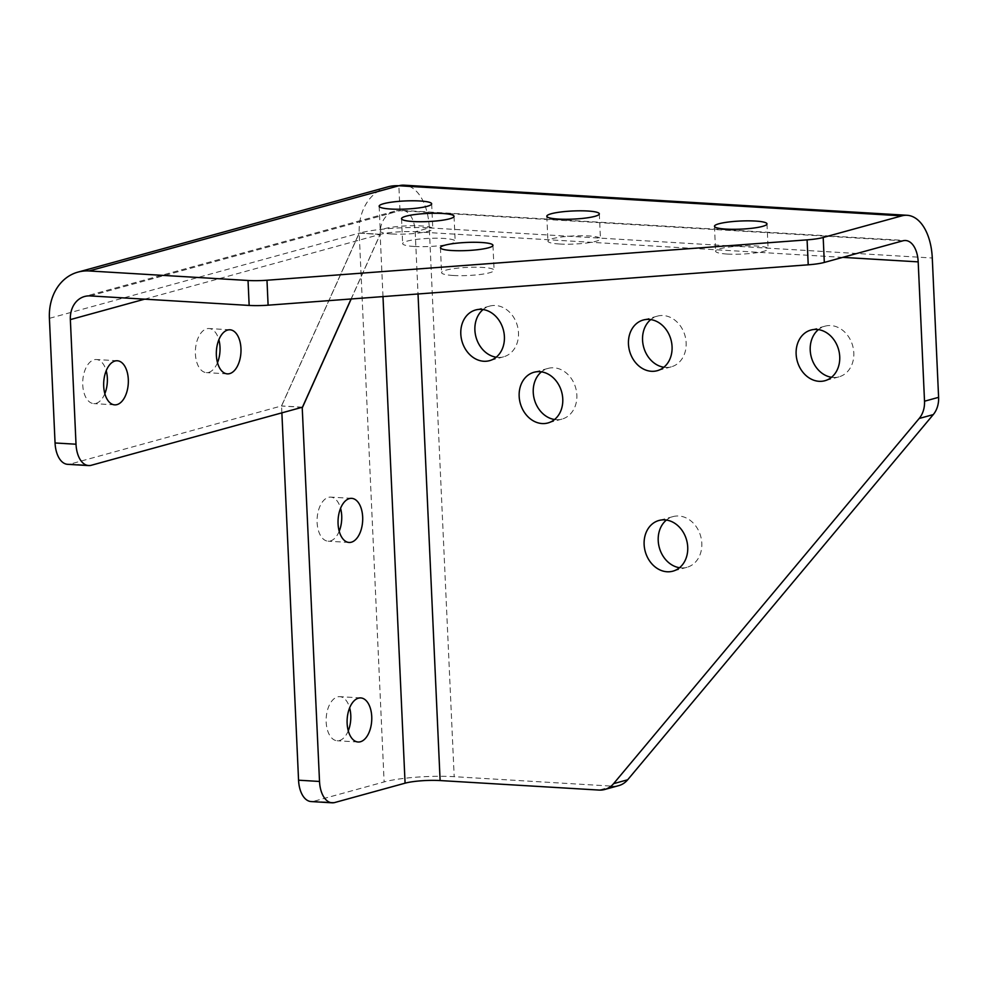 <?xml version="1.0" encoding="UTF-8"?>
<svg xmlns="http://www.w3.org/2000/svg" width="988" height="988" viewBox="0 0 988 988"><rect width="100%" height="100%" fill="white"/><g stroke="black" fill="none" stroke-linecap="round" stroke-linejoin="round"><path stroke-width="0.74" stroke-dasharray="4.94 3.71" d="M679.522 567.717A26.281 21.452 -105.4 0 0 681.189 567.89A26.281 21.452 -105.4 0 0 686.981 567.297A26.281 21.452 -105.4 0 0 701.443 539.732A26.281 21.452 -105.4 0 0 678.83 516.008A26.281 21.452 -105.4 0 0 673.038 516.601A26.281 21.452 -105.4 0 0 666.418 520.046M554.564 419.505A26.281 21.452 -105.4 0 0 556.219 419.69A26.281 21.452 -105.4 0 0 562.011 419.085A26.281 21.452 -105.4 0 0 576.486 391.532A26.281 21.452 -105.4 0 0 553.873 367.795A26.281 21.452 -105.4 0 0 548.081 368.401A26.281 21.452 -105.4 0 0 541.449 371.846M453.171 275.479A26.281 4.063 177.4 0 1 441.562 272.639A26.281 4.063 177.4 0 1 455.394 268.415A26.281 4.063 177.4 0 1 482.465 267.415A26.281 4.063 177.4 0 1 494.086 270.255A26.281 4.063 177.4 0 1 480.254 274.479A26.281 4.063 177.4 0 1 453.171 275.479M414.281 246.469A26.281 4.063 177.4 0 1 402.659 243.641A26.281 4.063 177.4 0 1 416.491 239.405A26.281 4.063 177.4 0 1 443.575 238.417A26.281 4.063 177.4 0 1 455.184 241.257A26.281 4.063 177.4 0 1 441.352 245.481A26.281 4.063 177.4 0 1 414.281 246.469M391.89 233.983A26.281 4.063 177.4 0 1 380.269 231.143A26.281 4.063 177.4 0 1 394.101 226.919A26.281 4.063 177.4 0 1 421.172 225.931A26.281 4.063 177.4 0 1 432.793 228.759A26.281 4.063 177.4 0 1 418.961 232.995A26.281 4.063 177.4 0 1 391.89 233.983M559.554 244.011A26.281 4.063 177.4 0 1 547.932 241.183A26.281 4.063 177.4 0 1 561.764 236.959A26.281 4.063 177.4 0 1 588.836 235.959A26.281 4.063 177.4 0 1 600.457 238.8A26.281 4.063 177.4 0 1 586.625 243.023A26.281 4.063 177.4 0 1 559.554 244.011M727.217 254.052A26.281 4.063 177.4 0 1 715.596 251.211A26.281 4.063 177.4 0 1 729.428 246.988A26.281 4.063 177.4 0 1 756.499 246A26.281 4.063 177.4 0 1 768.121 248.828A26.281 4.063 177.4 0 1 754.289 253.052A26.281 4.063 177.4 0 1 727.217 254.052M104.839 393.656A22.082 12.288 -86.6 0 1 93.724 403.598A22.082 12.288 -86.6 0 1 82.745 384.95A22.082 12.288 -86.6 0 1 96.367 359.521A22.082 12.288 -86.6 0 1 106.21 370.722M217.496 362.67A22.082 12.288 -86.6 0 1 206.381 372.624A22.082 12.288 -86.6 0 1 195.402 353.963A22.082 12.288 -86.6 0 1 209.024 328.535A22.082 12.288 -86.6 0 1 218.867 339.736M348.27 730.811A22.082 12.288 -86.6 0 1 337.155 740.753A22.082 12.288 -86.6 0 1 326.176 722.092A22.082 12.288 -86.6 0 1 339.798 696.664A22.082 12.288 -86.6 0 1 349.641 707.865M339.205 531.248A22.082 12.288 -86.6 0 1 328.102 541.189A22.082 12.288 -86.6 0 1 317.111 522.529A22.082 12.288 -86.6 0 1 330.733 497.112A22.082 12.288 -86.6 0 1 340.576 508.301M663.862 367.24A26.281 21.452 -105.4 0 0 665.529 367.413A26.281 21.452 -105.4 0 0 671.321 366.82A26.281 21.452 -105.4 0 0 685.783 339.267A26.281 21.452 -105.4 0 0 663.17 315.53A26.281 21.452 -105.4 0 0 657.378 316.135A26.281 21.452 -105.4 0 0 650.759 319.581M496.198 357.211A26.281 21.452 -105.4 0 0 497.866 357.384A26.281 21.452 -105.4 0 0 503.658 356.791A26.281 21.452 -105.4 0 0 518.12 329.226A26.281 21.452 -105.4 0 0 495.507 305.502A26.281 21.452 -105.4 0 0 489.715 306.095A26.281 21.452 -105.4 0 0 483.095 309.553M831.525 377.28A26.281 21.452 -105.4 0 0 833.193 377.453A26.281 21.452 -105.4 0 0 838.985 376.848A26.281 21.452 -105.4 0 0 853.447 349.295A26.281 21.452 -105.4 0 0 830.834 325.571A26.281 21.452 -105.4 0 0 825.042 326.164A26.281 21.452 -105.4 0 0 818.422 329.609M618.76 785.621A25.28 20.625 74.6 0 1 613.19 786.201L454.196 776.692A50.549 7.818 -2.6 0 0 384.122 781.928L313.776 801.28A25.28 14.067 -86.6 0 1 311.134 801.564M351.197 298.969L380.195 234.378A25.28 3.915 177.4 0 1 415.195 231.772L429.286 227.895A50.549 28.146 93.4 0 0 404.141 185.188M842.776 257.362L415.195 231.772A25.28 14.067 93.4 0 0 402.622 210.419A25.28 14.067 93.4 0 0 399.979 210.703L398.856 185.756M382.986 296.585L380.158 234.502L359.274 233.119A50.549 7.818 177.4 0 1 429.286 227.895L454.196 776.692M380.195 234.378L359.274 233.119M281.876 412.861L281.568 406.031L359.2 233.242L384.122 781.928M302.204 407.266L281.568 406.031M90.18 295.906L399.979 210.703A25.28 20.625 -105.4 0 0 394.41 211.271A25.28 20.625 -105.4 0 0 380.158 234.317L359.2 232.995L281.506 405.945L70.272 464.039A25.28 14.067 -86.6 0 1 67.629 464.323M387.716 186.905A50.549 41.261 -105.4 0 0 359.2 232.995M380.158 234.317L359.138 233.156L49.4 318.346M302.464 407.192L281.506 405.945M144.643 299.166L380.096 234.403L351.086 298.969M902.97 240.8L399.979 210.703M415.195 231.772L418.023 293.967M613.19 786.201L599.099 790.079M429.286 227.895L932.277 258.004M334.734 802.528L313.776 801.28M91.229 465.286L70.272 464.039M673.038 516.601L658.959 520.478M548.081 368.401L533.989 372.266M440.426 247.692L441.562 272.639M401.536 218.694L402.659 243.641M379.145 206.208L380.269 231.143M546.809 216.236L547.932 241.183M714.472 226.264L715.596 251.211M114.682 404.858L93.724 403.598M227.339 373.872L206.381 372.624M358.113 742L337.155 740.753M349.06 542.449L328.102 541.189M657.378 316.135L643.299 320.001M489.715 306.095L475.636 309.973M825.042 326.164L810.963 330.041M402.622 210.419L905.613 240.516M394.41 211.271L84.61 296.486M838.985 376.848L824.906 380.726M503.658 356.791L489.579 360.657M671.321 366.82L657.242 370.698M351.691 498.36L330.733 497.112M360.756 697.923L339.798 696.664M229.982 329.794L209.024 328.535M117.325 360.768L96.367 359.521M766.984 223.881L768.121 248.828M599.321 213.853L600.457 238.8M431.657 203.824L432.793 228.759M454.048 216.31L455.184 241.257M492.95 245.308L494.086 270.255M562.011 419.085L547.932 422.963M686.981 567.297L672.902 571.163"/><path stroke-width="1.48" d="M664.751 519.873A26.281 21.452 -105.4 0 0 658.959 520.478A26.281 21.452 -105.4 0 0 644.485 548.031A26.281 21.452 -105.4 0 0 667.11 571.768A26.281 21.452 -105.4 0 0 672.902 571.163A26.281 21.452 -105.4 0 0 687.364 543.61A26.281 21.452 -105.4 0 0 664.751 519.873M666.418 520.046A26.281 21.452 -105.4 0 0 659.329 547.636A26.281 21.452 -105.4 0 0 679.522 567.717M539.781 371.673A26.281 21.452 -105.4 0 0 533.989 372.266A26.281 21.452 -105.4 0 0 519.527 399.831A26.281 21.452 -105.4 0 0 542.14 423.556A26.281 21.452 -105.4 0 0 547.932 422.963A26.281 21.452 -105.4 0 0 562.407 395.398A26.281 21.452 -105.4 0 0 539.781 371.673M541.449 371.846A26.281 21.452 -105.4 0 0 534.36 399.436A26.281 21.452 -105.4 0 0 554.564 419.505M452.047 250.532A26.281 4.063 177.4 0 1 440.426 247.692A26.281 4.063 177.4 0 1 454.258 243.468A26.281 4.063 177.4 0 1 481.329 242.48A26.281 4.063 177.4 0 1 492.95 245.308A26.281 4.063 177.4 0 1 479.118 249.532A26.281 4.063 177.4 0 1 452.047 250.532M413.145 221.522A26.281 4.063 177.4 0 1 401.536 218.694A26.281 4.063 177.4 0 1 415.355 214.47A26.281 4.063 177.4 0 1 442.439 213.47A26.281 4.063 177.4 0 1 454.048 216.31A26.281 4.063 177.4 0 1 440.216 220.534A26.281 4.063 177.4 0 1 413.145 221.522M390.754 209.036A26.281 4.063 177.4 0 1 379.145 206.208A26.281 4.063 177.4 0 1 392.965 201.972A26.281 4.063 177.4 0 1 420.048 200.984A26.281 4.063 177.4 0 1 431.657 203.824A26.281 4.063 177.4 0 1 417.825 208.048A26.281 4.063 177.4 0 1 390.754 209.036M558.418 219.077A26.281 4.063 177.4 0 1 546.809 216.236A26.281 4.063 177.4 0 1 560.628 212.012A26.281 4.063 177.4 0 1 587.712 211.012A26.281 4.063 177.4 0 1 599.321 213.853A26.281 4.063 177.4 0 1 585.489 218.076A26.281 4.063 177.4 0 1 558.418 219.077M726.081 229.105A26.281 4.063 177.4 0 1 714.472 226.264A26.281 4.063 177.4 0 1 728.292 222.041A26.281 4.063 177.4 0 1 755.375 221.053A26.281 4.063 177.4 0 1 766.984 223.881A26.281 4.063 177.4 0 1 753.152 228.117A26.281 4.063 177.4 0 1 726.081 229.105M106.21 370.722A22.082 12.288 -86.6 0 1 107.346 378.182A22.082 12.288 -86.6 0 1 104.839 393.656M128.304 379.429A22.082 12.288 -86.6 0 1 114.682 404.858A22.082 12.288 -86.6 0 1 103.703 386.197A22.082 12.288 -86.6 0 1 117.325 360.768A22.082 12.288 -86.6 0 1 128.304 379.429M218.867 339.736A22.082 12.288 -86.6 0 1 220.003 347.196A22.082 12.288 -86.6 0 1 217.496 362.67M240.961 348.443A22.082 12.288 -86.6 0 1 227.339 373.872A22.082 12.288 -86.6 0 1 216.36 355.211A22.082 12.288 -86.6 0 1 229.982 329.794A22.082 12.288 -86.6 0 1 240.961 348.443M349.641 707.865A22.082 12.288 -86.6 0 1 350.777 715.324A22.082 12.288 -86.6 0 1 348.27 730.811M371.735 716.584A22.082 12.288 -86.6 0 1 358.113 742A22.082 12.288 -86.6 0 1 347.134 723.352A22.082 12.288 -86.6 0 1 360.756 697.923A22.082 12.288 -86.6 0 1 371.735 716.584M340.576 508.301A22.082 12.288 -86.6 0 1 341.712 515.773A22.082 12.288 -86.6 0 1 339.205 531.248M362.67 517.02A22.082 12.288 -86.6 0 1 349.06 542.449A22.082 12.288 -86.6 0 1 338.069 523.788A22.082 12.288 -86.6 0 1 351.691 498.36A22.082 12.288 -86.6 0 1 362.67 517.02M649.091 319.408A26.281 21.452 -105.4 0 0 643.299 320.001A26.281 21.452 -105.4 0 0 628.825 347.566A26.281 21.452 -105.4 0 0 651.45 371.29A26.281 21.452 -105.4 0 0 657.242 370.698A26.281 21.452 -105.4 0 0 671.704 343.132A26.281 21.452 -105.4 0 0 649.091 319.408M650.759 319.581A26.281 21.452 -105.4 0 0 643.67 347.159A26.281 21.452 -105.4 0 0 663.862 367.24M481.428 309.368A26.281 21.452 -105.4 0 0 475.636 309.973A26.281 21.452 -105.4 0 0 461.161 337.526A26.281 21.452 -105.4 0 0 483.787 361.262A26.281 21.452 -105.4 0 0 489.579 360.657A26.281 21.452 -105.4 0 0 504.041 333.104A26.281 21.452 -105.4 0 0 481.428 309.368M483.095 309.553A26.281 21.452 -105.4 0 0 476.006 337.13A26.281 21.452 -105.4 0 0 496.198 357.211M816.755 329.436A26.281 21.452 -105.4 0 0 810.963 330.041A26.281 21.452 -105.4 0 0 796.489 357.594A26.281 21.452 -105.4 0 0 819.114 381.319A26.281 21.452 -105.4 0 0 824.906 380.726A26.281 21.452 -105.4 0 0 839.368 353.173A26.281 21.452 -105.4 0 0 816.755 329.436M818.422 329.609A26.281 21.452 -105.4 0 0 811.333 357.199A26.281 21.452 -105.4 0 0 831.525 377.28M55.056 442.97L76.014 444.217A25.28 14.067 93.4 0 0 88.587 465.57L67.629 464.323A25.28 14.067 -86.6 0 1 55.056 442.97L49.4 318.346A50.549 41.261 74.6 0 1 77.916 272.12A50.549 41.261 74.6 0 1 89.056 270.959L248.037 280.481A25.28 3.915 -2.6 0 0 266.982 280.234L268.106 305.181L808.221 264.809L807.085 239.862A25.28 3.915 -2.6 0 0 823.189 237.491L901.846 215.853A50.549 28.146 -86.6 0 1 907.132 215.285A50.549 28.146 -86.6 0 1 932.277 258.004L938.6 397.337A25.28 20.625 74.6 0 1 933.265 414.602L919.186 418.48A25.28 20.625 -105.4 0 0 924.521 401.214L918.185 261.869A25.28 14.067 -86.6 0 0 905.613 240.516A25.28 14.067 -86.6 0 0 902.97 240.8L824.313 262.438A25.28 3.915 177.4 0 1 808.221 264.809M268.106 305.181A25.28 3.915 177.4 0 1 249.161 305.428L248.037 280.481M76.014 444.217L70.358 319.606A25.28 20.625 74.6 0 1 84.61 296.486A25.28 20.625 74.6 0 1 90.18 295.906L249.161 305.428M418.023 293.967L440.117 780.557L599.099 790.079A25.28 20.625 -105.4 0 0 604.668 789.498A25.28 20.625 -105.4 0 0 613.585 783.657L919.186 418.48M266.982 280.234L807.085 239.862M613.585 783.657L627.676 779.779L933.265 414.602M627.676 779.779A25.28 20.625 74.6 0 1 618.76 785.621L604.668 789.498M907.132 215.285L404.141 185.188A50.549 28.146 93.4 0 0 398.856 185.756A50.549 41.261 -105.4 0 0 387.716 186.905L77.916 272.12M440.117 780.557A25.28 3.915 -2.6 0 0 405.08 783.175L334.734 802.528A25.28 14.067 93.4 0 1 332.091 802.812L311.134 801.564A25.28 14.067 -86.6 0 1 298.561 780.199L281.876 412.861M298.561 780.199L319.519 781.459L302.204 407.266M319.519 781.459A25.28 14.067 93.4 0 0 332.091 802.812M302.526 407.278L351.197 298.969M351.086 298.969L302.464 407.192L91.229 465.286A25.28 14.067 93.4 0 1 88.587 465.57M842.776 257.362L918.185 261.869M823.189 237.491L824.313 262.438M924.521 401.214L938.6 397.337M901.846 215.853L398.856 185.756L89.056 270.959M382.986 296.585L405.08 783.175M70.358 319.606L144.643 299.166"/></g></svg>
